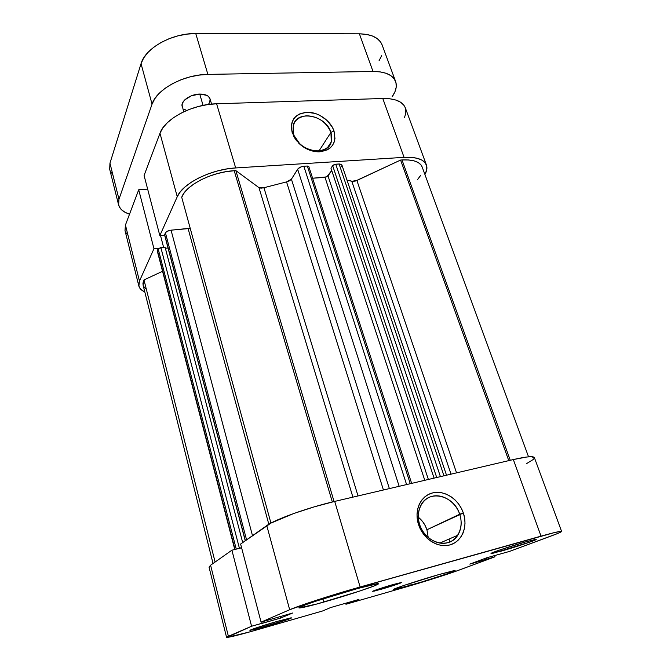 <?xml version="1.0" encoding="UTF-8"?>
<svg xmlns="http://www.w3.org/2000/svg" width="671" height="671" viewBox="0 0 671 671"><rect width="100%" height="100%" fill="white"/><g stroke="black" fill="none" stroke-linecap="round" stroke-linejoin="round"><path stroke-width="1.01" d="M361.703 587.293L314.959 601.468L361.703 587.293M264.148 626.882L249.914 630.388C249.243 630.052 264.609 624.986 277.643 621.279L254.921 628.341L250.04 630.254L254.401 629.541L288.496 619.216L290.912 617.865L277.643 621.279L291.499 617.882C292.011 618.276 276.938 623.225 264.148 626.882L263.77 625.447L264.148 626.882M501.38 551.076L491.021 553.483C489.922 553.089 511.956 545.699 526.265 541.707L500.658 549.675L492.497 552.669L491.029 553.5L492.975 553.265L529.411 542.235L535.861 539.358L526.265 541.707L536.23 539.409C537.035 539.92 515.37 547.15 501.38 551.076L500.876 549.608L501.38 551.076M380.843 589.373L372.682 591.336C372.137 591.076 384.24 587.05 393.332 584.483L375.475 590.111L372.69 591.294L374.745 591.008L396.418 584.533L401.216 582.537L393.332 584.483L401.325 582.571C401.778 582.864 389.817 586.831 380.843 589.373L380.541 588.392L380.843 589.373M419.652 524.521C423.627 537.152 436.888 545.758 447.616 542.73C458.402 539.878 463.921 526.458 459.694 514.229L463.351 513.005C468.09 526.676 461.958 541.723 449.872 544.936C437.861 548.35 422.965 538.696 418.511 524.512L419.652 524.521C417.454 517.207 417.958 510.623 421.17 504.751C429.314 489.167 454.133 495.5 459.694 514.229C462.16 522.055 461.505 529.067 457.739 535.265C449.302 549.817 424.928 543.141 419.652 524.521L418.511 524.512L417.295 519.27L417.01 514.02L417.664 508.97L419.216 504.332L421.606 500.264L424.726 496.934L428.467 494.443L432.669 492.9L437.182 492.338L441.82 492.774L446.425 494.2L450.828 496.548L454.854 499.727L458.368 503.636L461.237 508.115L463.351 513.005L464.626 518.129L465.011 523.296L464.491 528.312L463.082 532.984L460.818 537.135L457.781 540.6L454.082 543.233L449.872 544.936L445.309 545.624L440.562 545.263L435.823 543.871L431.285 541.489L427.133 538.217L423.527 534.183L420.616 529.553L418.511 524.512C413.881 510.388 420.7 495.651 432.669 492.9C444.571 489.939 458.779 499.283 463.351 513.005L426.932 529.755L459.694 514.229C455.626 501.967 442.919 493.613 432.283 496.272C421.589 498.754 415.517 511.931 419.652 524.521M428.215 537.521L426.932 529.755C425.229 524.663 422.361 520.486 418.318 517.215L422.831 521.853L425.204 525.628L426.932 529.755L428.215 537.521M323.841 602.072C308.425 606.408 300.122 608.345 298.93 607.876C297.278 607.079 329.436 596.276 354.884 589.172L316.175 601.057L305.087 604.965L298.947 607.909L317.157 603.934L359.832 591.025L374.703 585.716L378.402 583.887L378.016 583.627L354.884 589.172C369.813 585.02 377.664 583.208 378.444 583.753C379.442 584.793 348.383 595.16 323.841 602.072L323.045 599.262L323.841 602.072M410.291 585.355L393.642 589.465C392.309 589.054 419.576 580.054 439.237 574.468L404.361 585.297L394.699 588.828L393.902 589.524L397.693 588.777L421.455 582.059L447.658 573.63L454.854 570.82L454.041 570.627L439.237 574.468L455.114 570.585C455.978 571.164 429.39 579.903 410.291 585.355L409.713 583.518L410.291 585.355M526.324 463.762L533.378 459.417L534.41 457.932M534.376 457.605C533.411 455.936 526.399 456.582 513.34 459.56L541.027 536.146L513.34 459.56L334.712 501.405L360.134 586.991L541.027 536.146C554.204 532.472 561.065 530.904 561.602 531.415L534.376 457.605L531.046 456.691L526.685 457.018L513.34 459.56L334.712 501.405L314.254 506.848L293.873 513.466L271.034 523.061L240.621 544.047L266.773 525.611L289.671 609.738L318.197 599.656L349.943 589.91L554.38 532.606L561.04 531.306L561.568 531.549L560.251 532.363L557.182 533.688L509.49 551.428L486.634 557.811L469.801 564.11L494.997 556.804L454.703 571.684L406.089 586.94L345.942 604.252L358.951 599.421L330.602 607.565L322.684 610.945L249.461 631.981L226.823 637.45L251.575 626.244L280.428 618.142L292.623 613.009L261.078 622.126L289.671 609.738L261.078 622.126L240.621 544.047L261.078 622.126L292.623 613.009L280.428 618.142L280.008 616.599L280.428 618.142L261.245 623.619L262.168 623.225L261.824 621.916L262.168 623.225L251.575 626.244L228.392 636.293L210.593 565.217L209.042 567.163M241.61 547.804L231.906 550.195L210.593 565.217L231.906 550.195L251.575 626.244L231.906 550.195L241.61 547.804M561.602 531.415C561.61 531.877 558.582 533.235 552.535 535.483L509.49 551.428L486.634 557.811L469.801 564.11L485.301 559.689L484.89 558.465L485.301 559.689L494.997 556.804L494.561 555.554L494.997 556.804L459.207 570.065C448.857 573.923 424.29 581.723 406.089 586.94L345.942 604.252L345.649 603.246L345.942 604.252L358.951 599.421L330.602 607.565L322.684 610.945L257.077 629.826C238.314 635.185 228.14 637.693 226.563 637.349L228.392 636.293L210.593 565.217L209.033 567.138L226.563 637.341M449.897 541.933L448.966 539.098L449.897 541.933M360.134 586.991L334.712 501.405C308.517 507.427 274.925 519.48 266.773 525.611L289.671 609.738C298.662 605.712 333.554 594.414 360.134 586.991M351.721 601.501L351.914 602.155L351.721 601.501M349.465 602.147L349.658 602.801L349.465 602.147M486.668 559.178L486.249 557.953L486.668 559.178M325.838 597.903L348.593 590.966L325.838 597.903M330.937 132.397C326.257 121.954 318.163 116.393 306.664 115.739C295.777 117.266 291.432 123.414 293.638 134.192L292.229 132.883C289.763 120.814 294.636 113.936 306.832 112.258C317.92 111.789 330.509 120.461 333.982 130.912L330.937 132.397L318.943 151.025L330.937 132.397L331.273 141.875C327.7 157.299 298.377 151.571 293.638 134.192L293.252 125.393C296.666 109.423 326.056 115.16 330.937 132.397L333.982 130.912L334.963 138.503L334.217 142.009L332.665 145.146L330.367 147.788L327.389 149.834L319.908 151.814L315.68 151.663L307.083 149.088L303.049 146.756L296.322 140.474L293.898 136.775L291.382 128.975L291.382 125.192L292.237 121.677L293.898 118.574L296.297 115.999L299.333 114.045L306.832 112.258L315.253 113.441L319.413 115.102L326.869 120.226L332.296 127.113L333.982 130.912C336.834 143.359 331.768 150.338 318.8 151.847C311.386 151.705 304.718 148.845 298.796 143.25L292.229 132.883L299.501 143.435C304.777 148.417 310.723 150.975 317.341 151.101C328.933 149.767 333.462 143.527 330.937 132.397M164.647 235.177L159.832 235.622L177.253 196.729L180.323 191.797L185.121 186.857L191.461 182.118L199.111 177.781L207.742 174.041L216.985 171.08L226.437 169.017L235.672 167.943L404.068 157.35L411.206 157.358L417.236 158.297L421.933 160.134L425.129 162.759L426.731 166.056L426.722 169.88L424.902 174.477C426.907 170.971 427.419 167.825 426.437 165.041C424.03 159.379 416.574 156.813 404.068 157.35L382.78 98.494L216.607 103.779L207.532 104.609L198.289 106.521L189.272 109.432L180.885 113.214L173.495 117.693L167.398 122.667L162.835 127.926L159.975 133.244L144.08 175.492L159.832 235.622L177.253 196.729L159.975 133.244L144.08 175.492L159.832 235.622L164.647 235.177M138.838 285.972L124.999 230.539L125.435 225.045L139.467 281.074L153.961 248.723L138.712 189.759L147.654 189.13L138.712 189.759L125.435 225.045L139.467 281.074L138.855 286.047C139.509 288.496 141.489 290.459 144.802 291.919L141.673 290.098L139.425 287.515L138.662 284.47L139.467 281.074L153.961 248.723L158.717 248.253L153.961 248.723L138.712 189.759L125.435 225.045L125.016 230.623M125.611 232.191L127.918 235.152M404.445 117.735L405.829 113.173L405.67 108.954M405.351 107.897L403.925 105.263L400.637 102.244L395.89 100.046L389.859 98.771L382.78 98.494L216.607 103.779L235.672 167.943L404.068 157.35L382.78 98.494C395.16 98.377 402.675 101.489 405.326 107.821L426.437 165.041M159.975 133.244L177.253 196.729C182.445 183.535 211.172 169.134 235.672 167.943L216.607 103.779C192.476 104.164 164.655 118.91 159.975 133.244M160.52 235.555L163.59 247.28L160.52 235.555M422.126 166.911L421.094 165.007L418.268 162.55L414.024 160.839L408.53 159.958L402.013 159.95L510.262 460.281L402.013 159.95L400.587 160.059L355.513 181.011L352.829 181.43L346.982 180.038L351.789 181.287L356.888 180.482L400.587 160.059L508.769 460.633L400.587 160.059L402.013 159.95C413.235 159.455 419.929 161.745 422.101 166.836L528.538 456.817M334.074 501.556L235.865 170.635L234.213 170.719L332.321 501.975L234.213 170.719L225.766 171.726L217.144 173.646L208.731 176.398L200.906 179.862L194.036 183.871L188.408 188.241L184.248 192.77L181.715 197.266L270.933 523.112L181.715 197.266C185.615 185.288 211.776 171.835 234.213 170.719L235.865 170.635L258.964 187.645L235.865 170.635L334.074 501.556M383.435 489.989L286.551 181.9L263.921 187.729L358.029 495.944L263.921 187.729L261.027 188.182L258.964 187.645L352.904 497.144L258.964 187.645L263.921 187.729L286.551 181.9L291.415 179.174L289.503 180.818L286.551 181.9L383.435 489.989M303.846 166.257L301.061 166.869L298.075 168.706L291.415 179.174L297.656 169.226L399.161 486.307L297.656 169.226C298.956 167.582 301.011 166.593 303.846 166.257L307.318 166.031L303.846 166.257L406.592 484.571L303.846 166.257M164.596 234.984L245.385 540.692L164.638 234.624L165.443 232.862L246.576 539.853L165.443 232.862C166.349 231.453 168.22 230.556 171.055 230.161L252.497 535.676L171.055 230.161L188.123 228.626L268.836 524.294L188.123 228.626L190.195 228.224L170.14 230.287L166.794 231.529L165.443 232.862L164.596 234.993L245.25 540.784M168.035 248.018L165.376 248.278L168.035 248.018M157.324 251.147L235.018 549.432L157.4 250.493L158.155 248.832L160.864 247.54L239.396 548.19L241.568 547.653L239.396 548.19L160.864 247.54L165.074 247.129L242.701 542.579L165.074 247.129L158.515 248.404L157.324 251.155L234.758 549.49M213.042 563.489L143.091 285.116L143.997 279.941L215.106 562.038L143.997 279.941L162.55 271.277L143.997 279.941L142.948 283.187L143.108 285.183M143.443 286.106L145.422 288.58M417.53 179.568L420.574 175.517M341.589 166.358L341.967 165.368M341.883 164.94L339.92 163.984L334.846 164.361L333.177 165.158L330.954 168.186L434.078 478.129L330.954 168.186L332.665 165.678L436.712 477.509L332.665 165.678L335.752 164.202L440.419 476.645L335.752 164.202L339.107 163.992L443.976 475.814L339.107 163.992L341.908 165.007L446.517 475.211M331.726 170.518L326.769 176.876L312.602 178.234L324.999 177.354L424.777 480.31L324.999 177.354L328.01 175.928L428.375 479.463L328.01 175.928L331.726 170.518M308.828 166.601L307.318 166.031L410.275 483.707L307.318 166.031L308.819 166.584L411.65 483.38M236.997 548.937L239.396 548.19L236.997 548.945M451.029 474.162L351.789 181.287L451.029 474.162M456.548 472.862L356.888 180.482L456.548 472.862M158.155 248.832L236.259 549.121L158.155 248.832M389.373 488.605L291.415 179.174L389.373 488.605M210.031 98.83L208.371 96.372L206.76 95.341L199.748 94.066L203.061 105.406L199.748 94.066C190.321 94.108 180.298 101.287 182.185 106.488L182.856 107.897M118.591 204.873L109.692 169.251L109.96 163.204L118.977 199.237L152.057 104.148L141.044 63.678L109.96 163.204L118.977 199.237L118.608 204.965C119.782 209.126 123.422 212.187 129.528 214.158L125.251 212.397L121.577 209.83L119.245 206.702L118.348 203.128L118.977 199.237L152.057 104.148L154.825 98.662L159.279 93.269L165.259 88.186L172.539 83.649L180.818 79.849L189.725 76.964L198.884 75.118L207.884 74.397L373.009 71.47L380.063 71.864L386.085 73.282L390.849 75.638L394.179 78.834L395.982 82.709L396.225 87.096L394.925 91.826L392.183 96.708C396.024 91.155 397.173 86.098 395.622 81.518C392.862 74.884 385.33 71.537 373.009 71.47L207.884 74.397L195.756 33.55L186.848 34.129L177.823 35.882L169.058 38.733L160.939 42.55L153.818 47.18L147.989 52.397L143.678 57.974L141.044 63.678L109.96 163.204L109.717 169.344M211.591 104.106L210.023 98.805C208.84 95.668 205.418 94.083 199.748 94.066L191.461 95.768L184.785 99.845L183.351 101.506L182.026 104.877L183.695 111.814M184.047 109.13L186.647 110.489M208.371 104.491L209.704 102.361L210.098 99.098M379.048 60.767L381.656 55.685M382.126 44.932L380.6 41.996L377.211 38.566L372.422 35.991L366.408 34.38L359.396 33.818L195.756 33.55L359.396 33.818L373.009 71.47L359.396 33.818C371.625 34.137 379.19 37.811 382.093 44.848L395.622 81.518M110.346 171.097L112.728 174.452M141.044 63.678L152.057 104.148C156.502 89.31 183.921 74.422 207.884 74.397L195.756 33.55C172.028 33.097 145.179 48.178 141.044 63.678M439.799 543.099L457.739 535.265M327.515 147.62L331.273 141.875M299.501 143.435L298.796 143.25M317.341 151.101L318.8 151.847"/></g></svg>
